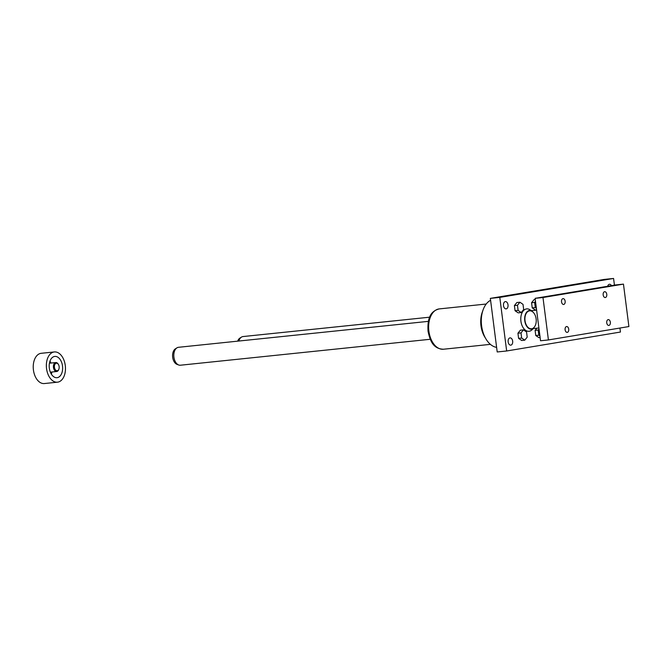 <?xml version="1.0" encoding="UTF-8"?>
<svg xmlns="http://www.w3.org/2000/svg" width="662" height="662" viewBox="0 0 662 662"><rect width="100%" height="100%" fill="white"/><g stroke="black" fill="none" stroke-linecap="round" stroke-linejoin="round"><path stroke-width="0.99" d="M519.902 302.228L516.84 302.542L514.399 305.587L515.061 310.743L518.164 312.861L521.226 312.538L523.675 309.502L523.013 304.346L519.902 302.228L517.461 305.265L518.123 310.42L521.226 312.538M536.832 328.211L535.103 330.355L535.765 335.518L538.876 337.628L540.126 337.504M548.939 296.038L548.177 296.162M531.462 310.66L529.774 309.642A11.262 7.025 84.1 0 0 520.92 321.244A11.262 7.025 84.1 0 0 531.876 329.916L533.324 328.575M614.435 285.14L613.575 278.454L499.793 297.395L506.662 350.984L620.443 332.043L619.93 328.046M508.151 341.898A3.658 2.284 84.1 0 0 510.783 345.159A3.658 2.284 84.1 0 0 512.678 341.286A3.658 2.284 84.1 0 0 510.03 337.885A3.658 2.284 84.1 0 0 508.151 341.898M611.473 285.628A3.658 2.284 84.1 0 0 609.454 284.271A3.658 2.284 84.1 0 0 607.683 286.257M503.501 305.612A3.658 2.284 84.1 0 0 506.14 308.881A3.658 2.284 84.1 0 0 508.027 305A3.658 2.284 84.1 0 0 505.379 301.599A3.658 2.284 84.1 0 0 503.501 305.612M567.582 292.935L566.813 293.059M535.26 299.555L534.011 299.687L531.569 302.724L532.231 307.888L535.335 309.998L536.584 309.874M523.443 329.858L520.382 330.173L517.932 333.218L518.594 338.373L521.706 340.491L524.767 340.169L527.209 337.132L526.547 331.976L523.443 329.858L521.002 332.895L521.664 338.059L524.767 340.169M613.575 278.454L604.125 279.438L490.343 298.372L499.793 297.395M490.343 298.372L497.203 351.961L506.662 350.984M521.664 338.059L518.594 338.373M521.002 332.895L517.932 333.218M535.492 301.342L534.631 302.41L535.293 307.565L536.386 308.31M539.034 328.973L538.173 330.04L538.835 335.195L539.919 335.94M531.313 310.677A9.4 5.867 84.1 0 0 524.776 320.772A9.4 5.867 84.1 0 0 533.175 328.592M525.024 320.731A9.011 5.619 84.1 0 0 531.503 328.766A9.011 5.619 84.1 0 0 536.162 319.225A9.011 5.619 84.1 0 0 529.641 310.842A9.011 5.619 84.1 0 0 525.024 320.731M517.461 305.265L514.399 305.587M490.583 300.291A24.213 15.102 84.1 0 0 483.02 310.081A24.213 15.102 84.1 0 0 481.605 325.828A24.213 15.102 84.1 0 0 486.032 339.093A24.213 15.102 84.1 0 0 496.616 347.368M483.02 310.081L482.151 312.563A20.265 12.644 84.1 0 0 480.968 325.737A20.265 12.644 84.1 0 0 484.675 336.842L486.032 339.093M538.835 335.195L535.765 335.518M538.173 330.04L535.103 330.355M535.293 307.565L532.231 307.888M534.631 302.41L531.569 302.724M518.123 310.42L515.061 310.743M542.981 297.519L548.417 339.945L628.9 326.548L623.463 284.122L542.981 297.519L535.103 298.339L540.54 340.764L548.417 339.945M535.103 298.339L615.586 284.941L623.463 284.122M428.388 321.36L178.533 347.293A9.011 5.619 84.1 0 0 176.953 347.848A9.011 5.619 84.1 0 0 173.916 357.182A9.011 5.619 84.1 0 0 178.732 365.002A9.011 5.619 84.1 0 0 180.395 365.217L430.25 339.275M561.533 301.847A2.929 1.829 84.1 0 0 563.643 304.462A2.929 1.829 84.1 0 0 565.158 301.359A2.929 1.829 84.1 0 0 563.039 298.636A2.929 1.829 84.1 0 0 561.533 301.847M603.165 294.921A2.929 1.829 84.1 0 0 605.267 297.528A2.929 1.829 84.1 0 0 606.773 294.317A2.929 1.829 84.1 0 0 604.663 291.702A2.929 1.829 84.1 0 0 603.165 294.921M565.108 329.759A2.929 1.829 84.1 0 0 567.218 332.374A2.929 1.829 84.1 0 0 568.732 329.271A2.929 1.829 84.1 0 0 566.614 326.548A2.929 1.829 84.1 0 0 565.108 329.759M606.74 322.824A2.929 1.829 84.1 0 0 608.85 325.439A2.929 1.829 84.1 0 0 610.347 322.228A2.929 1.829 84.1 0 0 608.246 319.614A2.929 1.829 84.1 0 0 606.74 322.824M176.953 347.848L175.43 348.8A8.192 5.106 84.1 0 0 172.674 357.281A8.192 5.106 84.1 0 0 177.052 364.39L178.732 365.002M238.825 341.038A9.011 5.619 -95.9 0 1 241.473 337.115A9.011 5.619 -95.9 0 1 243.062 336.553L429.696 317.181M237.691 341.153A8.192 5.106 -95.9 0 1 239.958 338.059L241.473 337.115M57.486 382.181L44.354 383.546A15.201 9.483 -95.9 0 1 33.423 369.984A15.201 9.483 -95.9 0 1 41.218 353.301L54.35 351.944A15.201 9.483 -95.9 0 1 65.348 366.086A15.201 9.483 -95.9 0 1 57.486 382.181A15.201 9.483 -95.9 0 1 46.547 368.618A15.201 9.483 -95.9 0 1 54.35 351.944M34.258 373.906L34.118 373.426M33.224 366.458L33.282 365.242M58.835 369.264A4.502 2.813 -95.9 0 1 58.752 369.495A4.502 2.813 -95.9 0 1 56.709 371.506A4.502 2.813 -95.9 0 1 53.448 367.319A4.502 2.813 -95.9 0 1 55.782 362.553A4.502 2.813 -95.9 0 1 58.198 364.1A4.502 2.813 -95.9 0 1 58.322 364.315M59.133 366.582A3.798 2.375 -95.9 0 1 58.91 369.057A3.798 2.375 -95.9 0 1 55.492 369.934A3.798 2.375 -95.9 0 1 54.913 364.34A3.798 2.375 -95.9 0 1 58.438 364.497A3.798 2.375 -95.9 0 1 59.133 366.582M49.327 368.163A10.7 6.678 84.1 0 0 57.023 377.704A10.7 6.678 84.1 0 0 62.551 366.376A10.7 6.678 84.1 0 0 54.814 356.421A10.7 6.678 84.1 0 0 49.327 368.163M49.989 361.104A10.7 6.678 -95.9 0 1 50.966 363.049M51.901 372.011A10.7 6.678 -95.9 0 1 51.338 374.113M428.885 331.149A20.265 12.644 84.1 0 0 443.466 349.23C433.031 348.882 429.969 340.483 428.041 331.199C427.52 321.236 428.719 311.504 439.278 308.906A20.265 12.644 84.1 0 0 428.885 331.149M443.466 349.23L490.393 344.356M439.278 308.906L486.214 304.032M536.617 310.122L529.641 310.842M538.901 327.996L531.503 328.766M55.782 362.553L49.427 363.206M56.709 371.506L50.362 372.168M58.91 369.057L58.752 369.495"/></g></svg>
